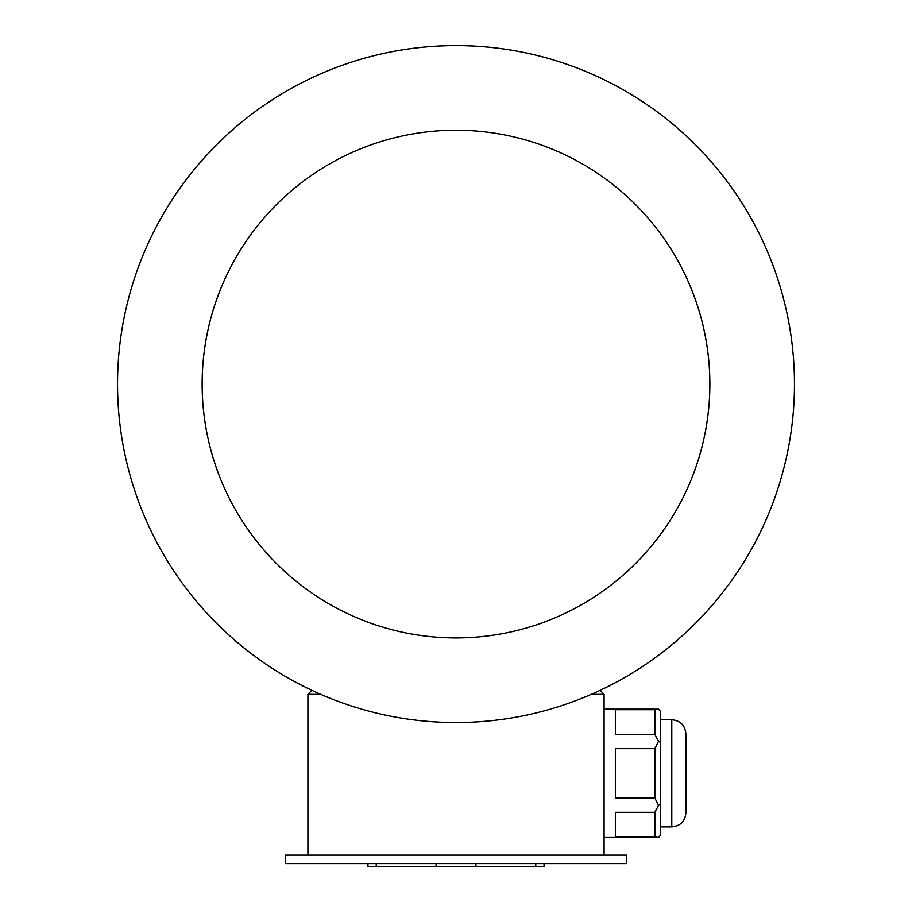 <?xml version="1.0" encoding="UTF-8"?>
<svg xmlns="http://www.w3.org/2000/svg" width="912" height="912" viewBox="0 0 912 912"><rect width="100%" height="100%" fill="white"/><g stroke="black" fill="none" stroke-linecap="round" stroke-linejoin="round"><path stroke-width="1.37" d="M626.647 863.584L285.353 863.584L285.353 855.114L626.647 855.114L626.647 863.584M654.85 709.684L615.361 709.684L615.361 734.354L654.85 734.354L654.85 709.684L658.521 709.148L660.493 711.428L660.493 835.21L658.521 837.49L604.086 837.49M654.85 734.354L658.521 741.239L654.85 748.649L615.361 748.649L615.361 797.989L654.85 797.989L654.85 748.649M660.493 742.379L658.521 741.239M654.85 797.989L658.521 805.399L654.85 812.284L615.361 812.284L615.361 836.954L654.85 836.954L654.85 812.284M660.493 804.259L658.521 805.399M654.85 836.954L658.521 837.49M320.728 694.34L307.914 694.34L307.914 855.114M600.085 690.35L604.086 694.34L604.086 855.114M604.086 694.34L591.272 694.34M456 722.543A338.477 338.477 0 0 0 749.128 214.833A338.477 338.477 0 0 0 162.872 214.833A338.477 338.477 0 0 0 456 722.543M456 637.933A253.855 253.855 0 0 0 675.849 257.15A253.855 253.855 0 0 0 236.151 257.15A253.855 253.855 0 0 0 456 637.933M311.915 690.35L307.914 694.34M660.493 719.728L671.779 719.728C680.341 720.56 685.049 725.257 685.881 733.829C685.049 725.257 680.341 720.56 671.779 719.728L671.779 826.91C680.341 826.078 685.049 821.381 685.881 812.809L685.881 733.829L685.881 812.809C685.049 821.381 680.341 826.078 671.779 826.91L660.493 826.91M544.042 863.584L544.042 866.4L367.958 866.4L367.958 863.584M535.777 866.4L535.777 863.584M475.95 866.4L475.95 863.584M436.05 866.4L436.05 863.584M376.223 866.4L376.223 863.584M658.521 709.148L604.086 709.148"/></g></svg>
